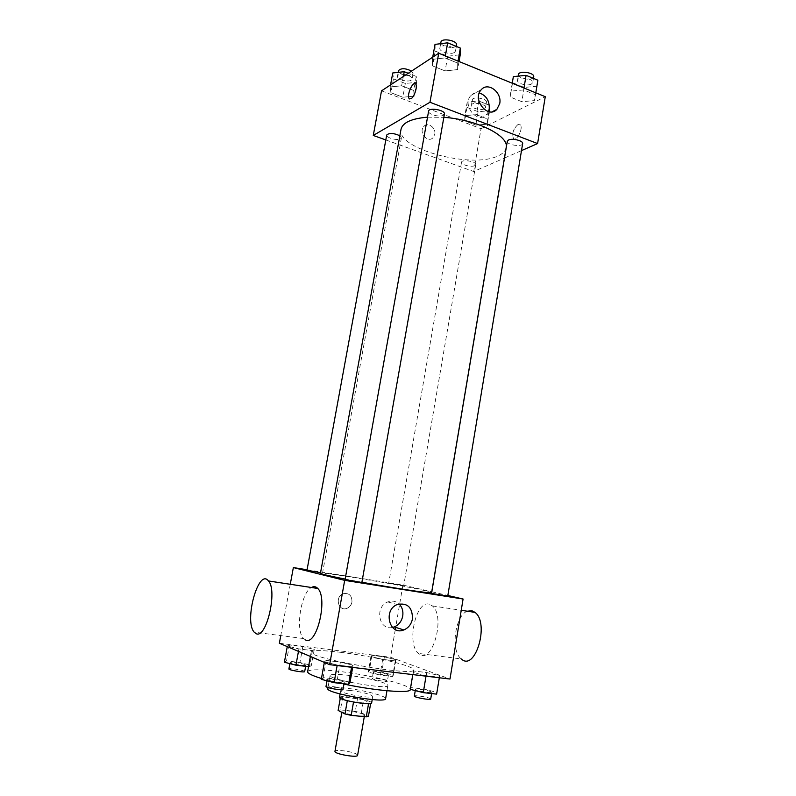 <?xml version="1.0" encoding="UTF-8"?>
<svg xmlns="http://www.w3.org/2000/svg" width="796" height="796" viewBox="0 0 796 796"><rect width="100%" height="100%" fill="white"/><g stroke="black" fill="none" stroke-linecap="round" stroke-linejoin="round"><path stroke-width="0.6" stroke-dasharray="3.98 2.98" d="M357.603 755.305L356.538 754.14C352.17 751.384 334.837 749.135 334.967 751.354M363.434 714.36C359.016 712.002 341.792 709.614 342.001 711.405C341.026 713.455 364.747 717.604 364.528 715.345L363.434 714.36M340.429 709.923L355.285 711.405L361.354 712.778L363.623 699.704L342.748 696.789L340.429 709.923L338.131 710.46M361.354 712.778L368.449 716.261M357.563 698.361L355.285 711.405M363.623 699.704L370.647 703.525M342.748 696.789L340.459 697.256L340.28 698.241M370.737 703.007L368.588 703.515L353.533 701.943L347.335 700.56L340.459 697.256M339.504 697.356C339.952 696.51 343.066 696.371 348.847 696.948C358.976 697.953 372.279 701.445 371.632 702.958M349.991 690.43C344.21 689.843 341.106 689.943 340.668 690.749C339.305 693.296 373.185 699.216 372.777 696.361L371.165 695.087C366.12 693.107 359.056 691.555 349.991 690.43M327.803 688.58C328.639 687.117 334.28 686.928 344.718 688.013C362.837 689.893 386.667 696.032 385.612 698.669M346.986 675.157C365.056 677.147 388.876 683.097 387.871 685.485C388.846 690.192 327.634 679.515 330.151 675.406C330.957 674.093 336.569 674.003 346.986 675.157M307.634 671.675C309.206 669.317 319.325 669.177 337.992 671.267C369.822 674.819 411.87 685.266 410.318 689.595M343.952 684.092L321.455 678.5M341.345 652.402C322.748 650.143 312.699 650.004 311.196 651.974C306.48 658.003 416.039 677.127 413.641 669.854C413.721 668.948 411.751 667.745 407.731 666.242C395.572 661.655 364.936 655.307 341.345 652.402M287.366 646.073L289.475 644.959L302.818 646.641L314.261 649.437L312.47 650.611L298.908 648.919L287.366 646.073L289.475 644.959L302.818 646.641L314.261 649.437L312.47 650.611L298.908 648.919L287.366 646.073L287.266 646.611M324.44 661.814L326.211 660.391L340.389 662.113L353.036 665.257L351.653 666.75L337.235 665.028L324.44 661.814L326.211 660.391L340.389 662.113L353.036 665.257L351.653 666.75L337.235 665.028L324.44 661.814L324.34 662.401M279.366 643.248L390.547 657.267L449.989 679.038M370.966 656.541L371.961 655.337L384.368 656.899L395.96 659.675L395.274 660.939L382.677 659.367L370.966 656.541L371.961 655.337L384.368 656.899L395.96 659.675L395.274 660.939L382.677 659.367L370.966 656.541L368.259 672.132L369.284 670.73L381.732 672.202L393.333 675.088L392.607 676.55L379.981 675.068L368.259 672.132M413.134 672.501L413.641 670.988L426.746 672.57L439.561 675.675L439.412 677.257L426.099 675.665L413.134 672.501L413.641 670.988L426.746 672.57L439.561 675.675L439.412 677.257L426.099 675.665L413.134 672.501L412.786 674.6M307.067 569.767L402.915 585.06L395.662 627.397M395.294 629.546L390.547 657.267M290.271 584.274L280.779 635.606M351.971 602.035C352.001 595.458 349.046 592.702 343.106 593.746C334.459 596.771 338.429 611.895 346.927 608.353C349.623 607.219 351.305 605.109 351.971 602.035C352.001 595.458 349.046 592.702 343.106 593.756C334.459 596.771 338.429 611.895 346.927 608.353C349.633 607.219 351.315 605.109 351.971 602.035M431.591 592.682L424.765 590.622C400.488 584.821 319.305 571.269 320.45 573.279M345.146 579.08L361.901 582.244M402.915 585.06L431.75 591.746M431.82 591.766L447.85 595.488M361.852 582.533L345.056 579.617M320.549 572.702L306.987 570.205M402.846 585.577L388.697 583.209L402.846 585.577M431.571 593.259L447.74 596.114M305.604 639.984L303.604 638.561C295.047 630.522 300.958 592.602 311.425 587.498M429.382 604.244C415.95 599.637 406.119 643.924 418.507 653.426C431.641 666.68 446.267 616.731 432.357 605.895L429.382 604.244M467.282 611.209C454.894 615.567 450.347 651.108 461.322 658.969L418.507 653.426M392.458 627.447C378.856 630.89 374.389 606.791 387.742 601.945C391.96 600.363 395.731 601.02 399.055 603.925M506.176 147.608C505.53 150.991 502.803 153.767 497.988 155.916C471.829 169.09 395.99 148.802 401.035 129.26M427.542 117.171L443.85 117.34M507.311 141.26C506.346 144.902 522.385 147.35 522.654 143.598M399.861 135.748L401.403 137.887L400.597 138.842C397.393 140.902 385.861 137.738 386.717 135.021M474.734 165.677C471.312 167.439 460.755 164.712 461.521 162.255C461.71 158.991 476.675 161.508 475.759 164.653L474.734 165.677M444.427 114.047L443.402 115.251C439.73 117.579 427.681 114.266 428.606 111.161M385.811 139.947L473.72 171.518L504.415 158.086M504.495 158.046L521.489 150.613M381.523 90.843L481.043 128.713L473.72 171.518M434.775 134.295C436.228 127.858 427.93 121.768 423.91 126.375C418.089 131.887 427.671 143.618 433.084 137.668L434.775 134.295C436.238 127.858 427.93 121.768 423.92 126.375C418.089 131.887 427.681 143.608 433.094 137.658L434.775 134.295M444.974 57.919L432.327 59.382L432.566 65.909L445.113 70.934L457.62 69.59L457.71 63.103L444.974 57.919L432.327 59.382L432.566 65.909L445.113 70.934L457.62 69.59L457.71 63.103L444.974 57.919L445.332 55.929M476.436 114.674L464.864 115.609L464.695 120.823L475.829 125.072L487.271 124.206L487.709 119.032L476.436 114.674L464.864 115.609L464.695 120.823L475.829 125.072L487.271 124.206L487.709 119.032L476.436 114.674L478.784 101.012L467.222 102.037L467.023 107.4L478.117 111.709L489.56 110.763L490.028 105.44L478.784 101.012M481.043 128.713L545.27 96.694M401.652 85.789L390.179 86.953L390.916 92.694L402.826 97.231L414.169 96.157L413.731 90.455L401.652 85.789L390.179 86.953L390.916 92.694L402.826 97.231L414.169 96.157L413.731 90.455L401.652 85.789L403.343 76.486M523.659 89.938L510.913 91.122L510.156 97.013L521.828 101.689L534.414 100.604L535.489 94.754L523.659 89.938L510.913 91.122L510.156 97.013L521.828 101.689L534.414 100.604L535.489 94.754L523.659 89.938L523.977 88.008M517.987 124.524C513.39 128.723 511.858 133.34 513.38 138.355C516.395 142.355 523.668 128.206 520.295 124.843L517.987 124.524C513.39 128.723 511.848 133.33 513.38 138.345C516.385 142.355 523.668 128.206 520.295 124.833L517.987 124.524M415.174 83.66L415.721 84.107C417.741 86.336 414.318 97.042 411.054 98.734L409.671 98.983M488.475 111.599L486.386 114.773C477.431 124.723 461.451 104.624 471.073 95.341C473.341 93.072 476.088 92.266 479.311 92.923M513.35 76.605L512.564 82.675L524.206 87.431L536.783 86.247L537.877 80.217M531.459 84.058C527.539 86.396 516.644 83.461 517.529 80.297C517.838 76.048 533.837 78.426 532.753 82.565L531.459 84.058M512.246 83.222L510.913 91.122M512.564 82.675L510.156 97.013M524.206 87.431L521.828 101.689M536.783 86.247L534.414 100.604M535.798 92.834L535.489 94.754M533.708 76.804L532.405 78.306C528.484 80.685 517.599 77.749 518.495 74.535M435.014 44.387L435.213 51.093L447.72 56.208L460.217 54.755M454.486 52.397C450.775 55.133 438.845 51.67 439.85 48.138C440.258 43.551 456.735 46.586 455.531 51.014L454.486 52.397M432.725 57.173L432.327 59.382M435.213 51.093L432.566 65.909M447.72 56.208L445.113 70.934M459.033 61.521L457.62 69.59M458.058 61.123L457.71 63.103M456.586 45.064L455.541 46.467C451.82 49.243 439.899 45.77 440.914 42.188M484.475 108.783C481.023 110.863 470.555 108.037 471.381 105.221C471.65 101.52 486.505 103.997 485.52 107.589L484.475 108.783M467.222 102.037L464.864 115.609M467.023 107.4L464.695 120.823M478.117 111.709L475.829 125.072M489.56 110.763L487.271 124.206M490.028 105.44L487.709 119.032M485.401 103.41C481.938 105.52 471.491 102.674 472.317 99.838C472.585 96.087 487.441 98.565 486.446 102.196L485.401 103.41M392.756 72.963L393.453 78.864L405.323 83.471L416.676 82.306L416.258 76.436L408.229 73.282M411.233 80.177C407.98 82.595 396.567 79.302 397.493 76.187C397.841 72.217 413.154 75.262 412.069 79.083L411.233 80.177M390.557 84.893L390.179 86.953M393.453 78.864L390.916 92.694M405.323 83.471L402.826 97.231M416.676 82.306L414.169 96.157M416.258 76.436L413.731 90.455M411.562 71.093L413.074 73.531L412.238 74.635C408.985 77.093 397.582 73.779 398.507 70.635M410.308 689.336L410.845 687.595L423.999 689.087L436.815 692.321L436.626 694.132M430.795 691.644C427.233 690.122 415.263 688.341 415.472 689.356C414.835 690.52 432.029 693.644 431.81 692.331L430.795 691.644M413.641 670.988L410.845 687.595M426.746 672.57L423.999 689.087M439.561 675.675L436.815 692.321M439.412 677.257L439.322 677.764M426.099 675.665L426.009 676.172M430.706 699.047L429.681 698.331C426.129 696.769 414.149 694.998 414.348 696.072M321.305 679.316L323.126 677.645L337.345 679.257L350.001 682.54M343.484 681.814C340.26 680.242 327.037 678.341 327.246 679.486C326.559 680.749 344.449 683.834 344.25 682.411L343.484 681.814M326.211 660.391L323.126 677.645M340.389 662.113L337.345 679.257M353.036 665.257L352.658 667.416M351.653 666.75L351.553 667.287M337.235 665.028L337.136 665.555M343.016 689.386L342.26 688.769C339.046 687.147 325.803 685.266 326.002 686.46M387.632 674.421C384.538 673.088 373.085 671.386 373.294 672.282C372.717 673.287 388.647 676.102 388.448 674.958L387.632 674.421M371.961 655.337L369.284 670.73M384.368 656.899L381.732 672.202M395.96 659.675L393.333 675.088M395.274 660.939L392.607 676.55M382.677 659.367L379.981 675.068M386.577 680.62C383.483 679.247 372.021 677.555 372.22 678.5C371.632 679.555 387.572 682.371 387.383 681.177L386.577 680.62M284.391 662.222L286.55 660.899L299.933 662.481L311.375 665.406L309.545 666.789L308.54 666.67M305.246 664.68C302.47 663.317 289.883 661.506 290.082 662.501C289.465 663.585 306.042 666.371 305.843 665.148L305.246 664.68M289.475 644.959L286.55 660.899M302.818 646.641L299.933 662.481M314.261 649.437L311.375 665.406M312.47 650.611L309.545 666.789M298.908 648.919L298.46 651.387M304.679 671.595L304.082 671.098C301.306 669.695 288.709 667.904 288.898 668.948M364.299 716.649L364.528 715.345M341.832 712.35L342.001 711.405M340.668 690.749L340.101 693.973M372.777 696.361L372.22 699.575M330.151 675.406L327.982 687.555M387.871 685.485L386.965 690.749M311.196 651.974L310.38 656.461M413.641 669.854L410.358 689.346M432.357 605.895L461.232 610.293M303.604 638.561L254.183 632.163M387.742 601.945L397.294 604.512M401.403 137.887L322.559 572.891M461.521 162.255L388.697 583.209M475.759 164.653L403.691 585.836M486.386 114.773L492.177 111.788M471.073 95.341L481.381 89.58M518.226 76.117L517.529 80.297M533.449 78.376L532.753 82.565M440.646 43.69L439.85 48.138M456.347 46.427L455.531 51.014M472.317 99.838L471.381 105.221M486.446 102.196L485.52 107.589M398.199 72.366L397.493 76.187M413.074 73.531L412.069 79.083M415.472 689.356L415.263 690.6M431.81 692.331L431.611 693.565M327.246 679.486L327.007 680.809M344.25 682.411L344.001 683.774M373.294 672.282L372.22 678.5M388.448 674.958L387.383 681.177M290.082 662.501L289.873 663.625M305.843 665.148L305.624 666.332"/><path stroke-width="1.19" d="M341.832 712.35L334.967 751.354C333.902 753.941 357.742 758.1 357.603 755.305L364.299 716.649M368.548 703.714L366.279 716.848L351.185 715.365L344.976 713.952L338.131 710.46L340.28 698.241M366.279 716.848L368.449 716.261L370.647 703.525M372.22 699.575L371.632 702.958C372.03 705.943 338.121 700.022 339.504 697.356L340.101 693.973M353.514 702.052L351.185 715.365M347.305 700.689L344.976 713.952M386.965 690.749L385.612 698.669C386.518 703.833 325.206 693.127 327.803 688.58L327.982 687.555M410.358 689.346L410.318 689.595C411.035 693.624 375.742 690.878 343.952 684.092M321.455 678.5C312.082 675.595 307.475 673.326 307.634 671.675L310.38 656.461M447.85 595.488L463.083 599.02L449.989 679.038L329.644 664.66L279.366 643.248L280.779 635.606M395.662 627.397L395.294 629.546M463.083 599.02L344.678 580.364L293.356 567.578L290.271 584.274M293.356 567.578L307.067 569.767M427.542 117.171C411.492 118.554 402.657 122.584 401.035 129.26L320.45 573.279C320.748 573.956 328.987 575.886 345.146 579.08M361.901 582.244C396.289 588.562 432.845 593.975 431.591 592.682L506.176 147.608C509.48 136.016 476.913 119.559 443.85 117.34M345.056 579.617L361.852 582.533L444.427 114.047C445.531 110.156 428.915 107.122 428.606 111.161L345.056 579.617M399.861 135.748C393.652 132.992 389.274 132.743 386.717 135.021L306.987 570.205L320.549 572.702M432.596 593.567L431.571 593.259L507.311 141.26L508.535 139.996C512.355 137.967 523.509 140.822 522.654 143.598L447.74 596.114L432.596 593.567M344.678 580.364L329.644 664.66M412.467 618.82C411.353 624.233 408.477 627.935 403.851 629.935C389.493 636.123 382.707 609.935 397.294 604.512C407.433 602.552 412.487 607.318 412.467 618.82M311.425 587.498C313.783 586.145 315.893 586.463 317.763 588.463C328.171 597.995 316.818 646.133 305.604 639.984M461.322 658.969C475.272 672.093 489.759 623.178 475.043 612.393L471.909 610.741L467.282 611.209M256.004 633.596L254.183 632.163C243.785 620.91 258.61 567.508 268.461 580.961C277.864 590.513 266.222 639.725 256.004 633.596M399.055 603.925C402.189 607.099 403.413 611.129 402.726 616.024C401.622 621.348 398.786 624.989 394.209 626.95L392.458 627.447M521.489 150.613L537.598 143.569L429.969 102.266L373.274 135.449L385.811 139.947M537.598 143.569L545.27 96.694L438.715 53.233L381.523 90.843L373.274 135.449M438.715 53.233L429.969 102.266M499.729 103.55L496.873 109.36C487.829 119.45 471.66 98.993 481.381 89.58C488.137 81.67 502.147 92.465 499.729 103.55M411.054 98.734L409.114 98.545C406.318 95.351 413.224 80.207 415.721 84.107C417.741 86.326 414.318 97.042 411.054 98.734M409.671 98.983L409.114 98.545C406.597 95.759 412.149 82.068 415.174 83.66M479.311 92.923C486.386 95.54 489.689 100.913 489.212 109.042L488.475 111.599M535.798 92.834L537.877 80.217L526.086 75.331L513.35 76.605L512.246 83.222M526.086 75.331L523.977 88.008M518.226 76.117L518.495 74.535C518.813 70.247 534.803 72.615 533.708 76.804L533.449 78.376M459.033 61.521L460.217 54.755L460.347 48.088L447.65 42.825L435.014 44.387L432.725 57.173M460.347 48.088L458.058 61.123M447.65 42.825L445.332 55.929M440.646 43.69L440.914 42.188C441.322 37.551 457.79 40.576 456.586 45.064L456.347 46.427M408.229 73.282L404.219 71.7L392.756 72.963L390.557 84.893M404.219 71.7L403.343 76.486M398.199 72.366L398.507 70.635C401.104 67.968 405.453 68.118 411.562 71.093M439.322 677.764L436.626 694.132L423.273 692.639L410.308 689.336L412.786 674.6M426.009 676.172L423.273 692.639M415.263 690.6L414.348 696.072C413.701 697.296 430.905 700.43 430.706 699.047L431.611 693.565M352.658 667.416L350.001 682.54L348.568 684.291L334.101 682.669L321.305 679.316L324.34 662.401M351.553 667.287L348.568 684.291M337.136 665.555L334.101 682.669M327.007 680.809L326.002 686.46C325.305 687.804 343.205 690.878 343.016 689.386L344.001 683.774M308.54 666.67L295.943 665.197L284.391 662.222L287.266 646.611M298.46 651.387L295.943 665.197M289.873 663.625L288.898 668.948C288.271 670.083 304.868 672.869 304.679 671.595L305.624 666.332M461.232 610.293L475.043 612.393M317.763 588.463L268.461 580.961M394.209 626.95L403.851 629.935M492.177 111.788L496.873 109.36"/></g></svg>
